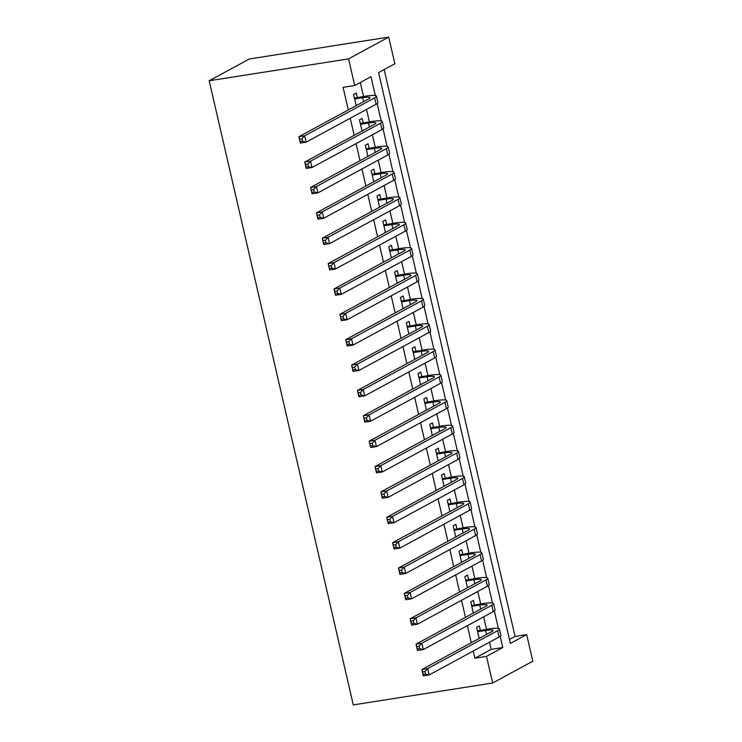 <?xml version="1.0" encoding="UTF-8"?>
<svg xmlns="http://www.w3.org/2000/svg" width="742" height="742" viewBox="0 0 742 742"><rect width="100%" height="100%" fill="white"/><g stroke="black" fill="none" stroke-linecap="round" stroke-linejoin="round"><path stroke-width="1.11" d="M526.662 634.596L532.812 661.233L492.651 683.011L353.285 704.9L209.188 80.767L249.349 58.989L388.715 37.1L394.865 63.738L378.587 72.568L510.375 643.425L526.662 634.596L515.05 636.423L384.171 69.544M480.343 630.255L479.323 625.821L476.605 627.287L479.184 638.445M474.49 604.888L473.461 600.445L470.743 601.92L473.322 613.077M468.629 579.511L467.599 575.078L464.891 576.543L467.469 587.701M462.767 554.144L461.747 549.701L459.029 551.176L461.607 562.334M456.914 528.768L455.885 524.334L453.177 525.8L455.755 536.958M451.053 503.401L450.032 498.958L447.315 500.433L449.893 511.59M445.2 478.033L444.17 473.591L441.462 475.056L444.041 486.223M439.338 452.657L438.318 448.214L435.6 449.689L438.179 460.847M433.486 427.29L432.456 422.847L429.748 424.322L432.317 435.48M427.624 401.914L426.604 397.471L423.886 398.946L426.464 410.103M421.771 376.546L420.742 372.104L418.034 373.578L420.603 384.736M415.91 351.17L414.889 346.737L412.172 348.202L414.75 359.36M410.057 325.803L409.027 321.36L406.319 322.835L408.888 333.993M404.195 300.427L403.175 295.993L400.457 297.459L403.036 308.616M398.343 275.059L397.313 270.617L394.605 272.091L397.174 283.249M392.481 249.683L391.461 245.25L388.743 246.715L391.322 257.873M386.628 224.316L385.599 219.873L382.881 221.348L385.46 232.506M380.767 198.939L379.746 194.506L377.029 195.971L379.607 207.129M374.905 173.572L373.885 169.13L371.167 170.604L373.745 181.762M369.052 148.205L368.023 143.762L365.314 145.228L367.893 156.395M363.19 122.829L362.17 118.386L359.453 119.861L362.031 131.019M509.457 639.446L515.05 636.423M375.35 95.57L370.991 76.686L354.704 85.516L343.092 87.343L348.304 109.918M350.233 118.247L354.166 135.285M356.086 143.614L360.018 160.662M361.948 168.99L365.88 186.029M367.8 194.358L371.733 211.396M373.662 219.734L377.595 236.772M379.514 245.101L383.447 262.139M385.376 270.478L389.309 287.516M391.229 295.845L395.161 312.883M397.091 321.212L401.023 338.259M402.943 346.588L406.876 363.626M408.805 371.955L412.738 389.003M414.657 397.332L418.599 414.37M420.519 422.699L424.452 439.746M426.372 448.075L430.314 465.113M432.234 473.442L436.166 490.49M438.086 498.819L442.028 515.857M443.948 524.186L447.88 541.224M449.81 549.562L453.742 566.6M455.662 574.929L459.595 591.968M461.524 600.306L465.457 617.344M467.377 625.673L471.309 642.711M473.238 651.049L474.889 658.2L491.167 649.371L489.516 642.22M486.529 629.29L483.654 616.843M480.677 603.914L477.802 591.476M474.815 578.547L471.94 566.1M468.963 553.17L466.087 540.732M463.101 527.803L460.226 515.356M457.239 502.427L454.373 489.989M451.386 477.06L448.511 464.622M445.525 451.683L442.659 439.245M439.672 426.316L436.797 413.878M433.81 400.94L430.944 388.502M427.958 375.573L425.083 363.135M422.096 350.196L419.23 337.758M416.243 324.829L413.368 312.391M410.382 299.462L407.516 287.015M404.529 274.086L401.654 261.648M398.667 248.718L395.801 236.271M392.815 223.342L389.94 210.904M386.953 197.975L384.078 185.528M381.1 172.598L378.225 160.161M375.239 147.231L372.363 134.784M369.386 121.855L366.511 109.417M363.524 96.488L360.297 82.483M357.338 97.462L356.308 93.019L353.6 94.494L356.179 105.652M492.651 683.011L486.502 656.373L502.779 647.543L500.191 636.339M474.889 658.2L486.502 656.373M354.704 85.516L348.555 58.878L209.188 80.767M388.715 37.1L348.555 58.878M498.355 628.372L494.339 610.963M492.493 602.996L488.477 585.596M486.641 577.628L482.625 560.229M480.779 552.252L476.763 534.852M474.926 526.885L470.91 509.485M469.065 501.509L465.048 484.109M463.212 476.141L459.196 458.742M457.35 450.765L453.334 433.365M451.498 425.398L447.472 407.998M445.636 400.031L441.62 382.622M439.783 374.654L435.758 357.254M433.922 349.287L429.906 331.878M428.069 323.911L424.044 306.511M422.207 298.544L418.191 281.135M416.345 273.167L412.329 255.767M410.493 247.8L406.477 230.4M404.631 222.424L400.615 205.024M398.779 197.057L394.763 179.657M392.917 171.68L388.901 154.28M387.064 146.313L383.048 128.913M381.202 120.937L377.186 103.537M491.167 649.371L502.779 647.543M356.086 105.271L357.19 105.104M354.62 98.927L362.634 97.675A13.152 1.846 167 0 1 370.026 97.656A13.152 1.846 167 0 1 368.82 98.788L298.868 136.723L304.674 135.805L374.627 97.879A19.728 2.773 -13 0 0 376.426 96.172A19.728 2.773 -13 0 0 365.352 96.2L354.435 98.129M354.333 97.647L355.001 97.823M301.966 138.745L304.674 135.805L306.14 142.149L300.334 143.058L298.868 136.723L300.222 141.648L302.55 141.286L301.966 138.745L299.638 139.116M302.55 141.286L306.14 142.149L376.092 104.223A19.728 2.773 -13 0 0 377.891 102.517L376.426 96.172M300.334 143.058L300.222 141.648M361.948 130.648L363.042 130.471M360.482 124.304L368.496 123.042A13.152 1.846 167 0 1 375.879 123.024A13.152 1.846 167 0 1 374.682 124.164L304.73 162.09L310.536 161.181L380.488 123.246A19.728 2.773 -13 0 0 382.288 121.549A19.728 2.773 -13 0 0 371.204 121.567L360.297 123.497M360.185 123.024L360.853 123.2M307.819 164.121L310.536 161.181L312.002 167.525L306.196 168.434L304.73 162.09L306.084 167.024L308.403 166.653L307.819 164.121L305.5 164.483M308.403 166.653L312.002 167.525L381.954 129.59A19.728 2.773 -13 0 0 383.753 127.893L382.288 121.549M306.196 168.434L306.084 167.024M367.8 156.015L368.904 155.839M366.335 149.671L374.348 148.409A13.152 1.846 167 0 1 381.74 148.4A13.152 1.846 167 0 1 380.535 149.532L310.583 187.457L316.389 186.548L386.35 148.623A19.728 2.773 -13 0 0 388.14 146.916A19.728 2.773 -13 0 0 377.066 146.944L366.149 148.873M366.047 148.391L366.715 148.567M313.68 189.488L316.389 186.548L317.854 192.892L312.048 193.801L310.583 187.457L311.937 192.391L314.265 192.03L313.68 189.488L311.352 189.859M314.265 192.03L317.854 192.892L387.806 154.967A19.728 2.773 -13 0 0 389.606 153.26L388.14 146.916M312.048 193.801L311.937 192.391M373.662 181.382L374.756 181.215M372.196 175.047L380.21 173.786A13.152 1.846 167 0 1 387.593 173.767A13.152 1.846 167 0 1 386.397 174.908L316.444 212.833L322.251 211.924L392.203 173.99A19.728 2.773 -13 0 0 394.002 172.292A19.728 2.773 -13 0 0 382.918 172.311L372.011 174.24M371.9 173.767L372.577 173.943M319.533 214.865L322.251 211.924L323.716 218.259L317.91 219.178L316.444 212.833L317.799 217.768L320.117 217.397L319.533 214.865L317.214 215.226M320.117 217.397L323.716 218.259L393.668 180.334A19.728 2.773 -13 0 0 395.467 178.636L394.002 172.292M317.91 219.178L317.799 217.768M379.514 206.758L380.618 206.582M378.049 200.414L386.063 199.153A13.152 1.846 167 0 1 393.455 199.144A13.152 1.846 167 0 1 392.258 200.275L322.297 238.201L328.103 237.292L398.064 199.366A19.728 2.773 -13 0 0 399.855 197.66A19.728 2.773 -13 0 0 388.78 197.687L377.873 199.617M377.761 199.134L378.429 199.31M325.395 240.232L328.103 237.292L329.569 243.636L323.762 244.545L322.297 238.201L323.66 243.135L325.979 242.773L325.395 240.232L323.067 240.603M325.979 242.773L329.569 243.636L399.521 205.71A19.728 2.773 -13 0 0 401.32 204.004L399.855 197.66M323.762 244.545L323.66 243.135M385.376 232.125L386.471 231.958M383.911 225.791L391.924 224.529A13.152 1.846 167 0 1 399.307 224.511A13.152 1.846 167 0 1 398.111 225.642L328.159 263.577L333.965 262.668L403.917 224.733A19.728 2.773 -13 0 0 405.716 223.036A19.728 2.773 -13 0 0 394.642 223.054L383.725 224.984M383.614 224.511L384.291 224.678M331.247 265.608L333.965 262.668L335.43 269.003L329.624 269.921L328.159 263.577L329.513 268.511L331.841 268.14L331.247 265.608L328.929 265.97M331.841 268.14L335.43 269.003L405.382 231.077A19.728 2.773 -13 0 0 407.182 229.38L405.716 223.036M329.624 269.921L329.513 268.511M391.229 257.502L392.332 257.326M389.773 251.158L397.786 249.896A13.152 1.846 167 0 1 405.169 249.887A13.152 1.846 167 0 1 403.973 251.019L334.011 288.944L339.817 288.035L409.779 250.11A19.728 2.773 -13 0 0 411.578 248.403A19.728 2.773 -13 0 0 400.495 248.431L389.587 250.36M389.476 249.878L390.144 250.054M337.109 290.975L339.817 288.035L341.283 294.379L335.477 295.288L334.011 288.944L335.375 293.878L337.693 293.517L337.109 290.975L334.781 291.337M337.693 293.517L341.283 294.379L411.244 256.444A19.728 2.773 -13 0 0 413.034 254.747L411.578 248.403M335.477 295.288L335.375 293.878M397.091 282.869L398.185 282.702M395.625 276.525L403.639 275.273A13.152 1.846 167 0 1 411.022 275.254A13.152 1.846 167 0 1 409.825 276.386L339.873 314.32L345.679 313.402L415.631 275.477A19.728 2.773 -13 0 0 417.431 273.779A19.728 2.773 -13 0 0 406.356 273.798L395.44 275.727M395.328 275.254L396.005 275.421M342.962 316.352L345.679 313.402L347.145 319.746L341.339 320.665L339.873 314.32L341.227 319.245L343.555 318.884L342.962 316.352L340.643 316.713M343.555 318.884L347.145 319.746L417.097 281.821A19.728 2.773 -13 0 0 418.896 280.124L417.431 273.779M341.339 320.665L341.227 319.245M402.943 308.245L404.047 308.069M401.487 301.901L409.501 300.64A13.152 1.846 167 0 1 416.883 300.631A13.152 1.846 167 0 1 415.687 301.762L345.726 339.688L351.541 338.779L421.493 300.853A19.728 2.773 -13 0 0 423.292 299.147A19.728 2.773 -13 0 0 412.209 299.174L401.301 301.104M401.19 300.621L401.858 300.798M348.823 341.719L351.541 338.779L352.997 345.123L347.191 346.032L345.726 339.688L347.089 344.622L349.408 344.26L348.823 341.719L346.505 342.081M349.408 344.26L352.997 345.123L422.959 307.188A19.728 2.773 -13 0 0 424.749 305.491L423.292 299.147M347.191 346.032L347.089 344.622M408.805 333.612L409.899 333.446M407.339 327.268L415.353 326.016A13.152 1.846 167 0 1 422.736 325.998A13.152 1.846 167 0 1 421.539 327.129L351.587 365.064L357.394 364.146L427.346 326.22A19.728 2.773 -13 0 0 429.145 324.523A19.728 2.773 -13 0 0 418.071 324.542L407.154 326.471M407.043 325.998L407.72 326.165M354.676 367.095L357.394 364.146L358.859 370.49L353.053 371.408L351.587 365.064L352.942 369.989L355.27 369.627L354.676 367.095L352.357 367.457M355.27 369.627L358.859 370.49L428.811 332.564A19.728 2.773 -13 0 0 430.61 330.858L429.145 324.523M353.053 371.408L352.942 369.989M414.667 358.989L415.761 358.813M413.201 352.645L421.215 351.383A13.152 1.846 167 0 1 428.598 351.365A13.152 1.846 167 0 1 427.401 352.506L357.449 390.431L363.255 389.522L433.207 351.587A19.728 2.773 -13 0 0 435.007 349.89A19.728 2.773 -13 0 0 423.923 349.918L413.016 351.847M412.904 351.365L413.572 351.541M360.538 392.462L363.255 389.522L364.712 395.866L358.905 396.775L357.449 390.431L358.803 395.365L361.122 395.004L360.538 392.462L358.219 392.824M361.122 395.004L364.712 395.866L434.673 357.932A19.728 2.773 -13 0 0 436.472 356.234L435.007 349.89M358.905 396.775L358.803 395.365M420.519 384.356L421.614 384.189M419.054 378.012L427.067 376.76A13.152 1.846 167 0 1 434.45 376.741A13.152 1.846 167 0 1 433.254 377.873L363.302 415.808L369.108 414.889L439.06 376.964A19.728 2.773 -13 0 0 440.859 375.257A19.728 2.773 -13 0 0 429.785 375.285L418.868 377.214M418.757 376.741L419.434 376.908M366.4 417.829L369.108 414.889L370.573 421.233L364.767 422.142L363.302 415.808L364.656 420.733L366.984 420.371L366.4 417.829L364.072 418.2M366.984 420.371L370.573 421.233L440.525 383.308A19.728 2.773 -13 0 0 442.325 381.601L440.859 375.257M364.767 422.142L364.656 420.733M426.381 409.732L427.475 409.556M424.916 403.388L432.929 402.127A13.152 1.846 167 0 1 440.312 402.108A13.152 1.846 167 0 1 439.116 403.249L369.164 441.175L374.97 440.266L444.922 402.331A19.728 2.773 -13 0 0 446.721 400.634A19.728 2.773 -13 0 0 435.637 400.652L424.73 402.591M424.619 402.108L425.287 402.285M372.252 443.206L374.97 440.266L376.435 446.61L370.62 447.519L369.164 441.175L370.518 446.109L372.836 445.738L372.252 443.206L369.933 443.568M372.836 445.738L376.435 446.61L446.387 408.675A19.728 2.773 -13 0 0 448.187 406.978L446.721 400.634M370.62 447.519L370.518 446.109M432.234 435.1L433.328 434.933M430.768 428.755L438.782 427.503A13.152 1.846 167 0 1 446.174 427.485A13.152 1.846 167 0 1 444.968 428.616L375.016 466.551L380.822 465.633L450.774 427.707A19.728 2.773 -13 0 0 452.574 426.001A19.728 2.773 -13 0 0 441.499 426.029L430.583 427.958M430.471 427.485L431.148 427.652M378.114 468.573L380.822 465.633L382.288 471.977L376.482 472.886L375.016 466.551L376.37 471.476L378.698 471.114L378.114 468.573L375.786 468.944M378.698 471.114L382.288 471.977L452.24 434.051A19.728 2.773 -13 0 0 454.039 432.345L452.574 426.001M376.482 472.886L376.37 471.476M438.095 460.476L439.19 460.3M436.63 454.132L444.643 452.87A13.152 1.846 167 0 1 452.026 452.852A13.152 1.846 167 0 1 450.83 453.993L380.878 491.918L386.684 491.009L456.636 453.074A19.728 2.773 -13 0 0 458.435 451.377A19.728 2.773 -13 0 0 447.352 451.396L436.444 453.325M436.333 452.852L437.001 453.028M383.966 493.949L386.684 491.009L388.149 497.353L382.343 498.262L380.878 491.918L382.232 496.852L384.551 496.481L383.966 493.949L381.648 494.311M384.551 496.481L388.149 497.353L458.102 459.419A19.728 2.773 -13 0 0 459.901 457.721L458.435 451.377M382.343 498.262L382.232 496.852M443.948 485.843L445.052 485.667M442.482 479.499L450.496 478.238A13.152 1.846 167 0 1 457.888 478.228A13.152 1.846 167 0 1 456.682 479.36L386.73 517.285L392.537 516.376L462.489 478.451A19.728 2.773 -13 0 0 464.288 476.744A19.728 2.773 -13 0 0 453.214 476.772L442.297 478.701M442.195 478.219L442.863 478.395M389.828 519.317L392.537 516.376L394.002 522.72L388.196 523.629L386.73 517.285L388.085 522.22L390.413 521.858L389.828 519.317L387.5 519.688M390.413 521.858L394.002 522.72L463.954 484.795A19.728 2.773 -13 0 0 465.753 483.088L464.288 476.744M388.196 523.629L388.085 522.22M449.81 511.219L450.904 511.043M448.344 504.875L456.358 503.614A13.152 1.846 167 0 1 463.741 503.595A13.152 1.846 167 0 1 462.544 504.736L392.592 542.662L398.398 541.753L468.35 503.818A19.728 2.773 -13 0 0 470.15 502.121A19.728 2.773 -13 0 0 459.066 502.139L448.159 504.068M448.047 503.595L448.715 503.772M395.681 544.693L398.398 541.753L399.864 548.088L394.058 549.006L392.592 542.662L393.946 547.596L396.265 547.225L395.681 544.693L393.362 545.055M396.265 547.225L399.864 548.088L469.816 510.162A19.728 2.773 -13 0 0 471.615 508.465L470.15 502.121M394.058 549.006L393.946 547.596M455.662 536.587L456.766 536.41M454.197 530.242L462.21 528.981A13.152 1.846 167 0 1 469.603 528.972A13.152 1.846 167 0 1 468.397 530.103L398.445 568.029L404.251 567.12L474.212 529.194A19.728 2.773 -13 0 0 476.002 527.488A19.728 2.773 -13 0 0 464.928 527.516L454.011 529.445M453.909 528.963L454.577 529.139M401.543 570.06L404.251 567.12L405.716 573.464L399.91 574.373L398.445 568.029L399.799 572.963L402.127 572.601L401.543 570.06L399.215 570.431M402.127 572.601L405.716 573.464L475.668 535.538A19.728 2.773 -13 0 0 477.468 533.832L476.002 527.488M399.91 574.373L399.799 572.963M461.524 561.954L462.618 561.787M460.059 555.619L468.072 554.357A13.152 1.846 167 0 1 475.455 554.339A13.152 1.846 167 0 1 474.259 555.47L404.307 593.405L410.113 592.496L480.065 554.562A19.728 2.773 -13 0 0 481.864 552.864A19.728 2.773 -13 0 0 470.78 552.883L459.873 554.812M459.762 554.339L460.43 554.515M407.395 595.436L410.113 592.496L411.578 598.831L405.772 599.749L404.307 593.405L405.661 598.34L407.979 597.969L407.395 595.436L405.076 595.798M407.979 597.969L411.578 598.831L481.53 560.906A19.728 2.773 -13 0 0 483.33 559.208L481.864 552.864M405.772 599.749L405.661 598.34M467.377 587.33L468.48 587.154M465.911 580.986L473.925 579.725A13.152 1.846 167 0 1 481.317 579.715A13.152 1.846 167 0 1 480.111 580.847L410.159 618.772L415.965 617.863L485.927 579.938A19.728 2.773 -13 0 0 487.717 578.231A19.728 2.773 -13 0 0 476.642 578.259L465.735 580.188M465.624 579.706L466.291 579.882M413.257 620.804L415.965 617.863L417.431 624.207L411.625 625.116L410.159 618.772L411.522 623.707L413.841 623.345L413.257 620.804L410.929 621.165M413.841 623.345L417.431 624.207L487.383 586.273A19.728 2.773 -13 0 0 489.182 584.575L487.717 578.231M411.625 625.116L411.522 623.707M473.238 612.697L474.333 612.53M471.773 606.353L479.786 605.101A13.152 1.846 167 0 1 487.169 605.082A13.152 1.846 167 0 1 485.973 606.214L416.021 644.149L421.827 643.231L491.779 605.305A19.728 2.773 -13 0 0 493.578 603.608A19.728 2.773 -13 0 0 482.504 603.626L471.587 605.555M471.476 605.082L472.153 605.249M419.109 646.18L421.827 643.231L423.292 649.575L417.486 650.493L416.021 644.149L417.375 649.074L419.694 648.712L419.109 646.18L416.791 646.542M419.694 648.712L423.292 649.575L493.244 611.649A19.728 2.773 -13 0 0 495.044 609.952L493.578 603.608M417.486 650.493L417.375 649.074M479.091 638.074L480.195 637.897M477.625 631.73L485.639 630.468A13.152 1.846 167 0 1 493.031 630.459A13.152 1.846 167 0 1 491.835 631.59L421.873 669.516L427.68 668.607L497.641 630.681A19.728 2.773 -13 0 0 499.44 628.975A19.728 2.773 -13 0 0 488.357 629.003L477.449 630.932M477.338 630.45L478.006 630.626M424.971 671.547L427.68 668.607L429.145 674.951L423.339 675.86L421.873 669.516L423.237 674.45L425.556 674.088L424.971 671.547L422.643 671.909M425.556 674.088L429.145 674.951L499.106 637.016A19.728 2.773 -13 0 0 500.896 635.319L499.44 628.975M423.339 675.86L423.237 674.45M362.634 97.675L363.552 101.645M374.627 97.879L376.092 104.223M368.496 123.042L369.414 127.021M380.488 123.246L381.954 129.59M374.348 148.409L375.267 152.388M386.35 148.623L387.806 154.967M380.21 173.786L381.128 177.765M392.203 173.99L393.668 180.334M386.063 199.153L386.981 203.132M398.064 199.366L399.521 205.71M391.924 224.529L392.843 228.499M403.917 224.733L405.382 231.077M397.786 249.896L398.695 253.875M409.779 250.11L411.244 256.444M403.639 275.273L404.557 279.242M415.631 275.477L417.097 281.821M409.501 300.64L410.419 304.619M421.493 300.853L422.959 307.188M415.353 326.016L416.271 329.986M427.346 326.22L428.811 332.564M421.215 351.383L422.133 355.362M433.207 351.587L434.673 357.932M427.067 376.76L427.986 380.729M439.06 376.964L440.525 383.308M432.929 402.127L433.847 406.106M444.922 402.331L446.387 408.675M438.782 427.503L439.7 431.473M450.774 427.707L452.24 434.051M444.643 452.87L445.562 456.849M456.636 453.074L458.102 459.419M450.496 478.238L451.414 482.217M462.489 478.451L463.954 484.795M456.358 503.614L457.276 507.593M468.35 503.818L469.816 510.162M462.21 528.981L463.129 532.96M474.212 529.194L475.668 535.538M468.072 554.357L468.99 558.327M480.065 554.562L481.53 560.906M473.925 579.725L474.843 583.704M485.927 579.938L487.383 586.273M479.786 605.101L480.705 609.071M491.779 605.305L493.244 611.649M485.639 630.468L486.557 634.447M497.641 630.681L499.106 637.016"/></g></svg>

